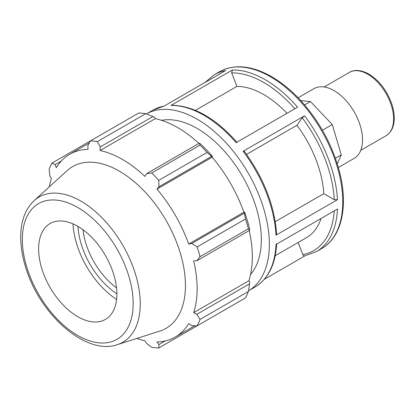 <?xml version="1.0" encoding="UTF-8"?>
<svg xmlns="http://www.w3.org/2000/svg" width="415" height="415" viewBox="0 0 415 415"><rect width="100%" height="100%" fill="white"/><g stroke="black" fill="none" stroke-linecap="round" stroke-linejoin="round"><path stroke-width="0.62" d="M300.766 100.586L310.493 101.545L332.27 124.536L341.291 154.894L337.265 163.8M322.419 130.227L332.27 124.536M335.419 158.286L341.291 154.894M304.62 104.938L310.493 101.545M298.146 242.495L302.841 254.592C303.407 255.765 304.19 256.133 305.191 255.707M304.735 255.879L316.406 251.604A102.111 58.956 -120 0 0 337.468 209.004L276.022 244.477A102.111 58.956 60 0 1 254.966 287.076L248.492 290.816A102.111 58.956 -120 0 0 248.201 173.076A102.111 58.956 -120 0 0 146.386 113.954L152.855 110.214A102.111 58.956 60 0 1 164.075 106.11L225.516 70.638A102.111 58.956 -120 0 0 214.296 74.742L204.917 82.528M264.345 279.29L304.973 255.832M232.442 69.964L171.001 105.436A102.111 58.956 60 0 1 236.145 142.651L297.586 107.179A102.111 58.956 -120 0 0 232.442 69.964L231.663 72.884L236.903 86.398L195.408 110.354M304.558 115.79L243.112 151.262A102.111 58.956 60 0 1 275.98 235.186L337.426 199.714A102.111 58.956 -120 0 0 304.558 115.79L302.208 117.808L296.964 125.268L246.546 154.375M275.264 221.672L323.799 193.655L334.288 199.714L337.426 199.714M171.691 105.244L171.001 105.436M275.98 235.186L276.629 234.247C274.59 205.575 263.738 177.828 244.072 151.013M243.896 151.475C244.279 150.853 244.015 150.785 243.112 151.262M323.799 193.655A85.091 49.131 -120 0 0 296.964 125.268M286.947 113.321A85.091 49.131 -120 0 0 236.903 86.398M250.546 274.491A90.766 52.404 -120 0 0 261.326 239.605A90.766 52.404 -120 0 0 227.43 154.696A90.766 52.404 -120 0 0 161.544 120.334M145.732 113.705L97.395 141.608A113.456 65.503 -120 0 0 90.392 140.918L138.729 113.01A113.456 65.503 60 0 1 145.732 113.705L152.948 116.511L155.034 117.632L155.272 118.654A105.514 60.922 60 0 1 198.941 143.44M212.532 156.637A106.65 61.576 -120 0 0 200.388 143.818L199.267 143.253L200.061 145.068A113.456 65.503 60 0 1 207.064 152.466L211.666 156.346L212.532 156.637L212.164 157.244A105.514 60.922 60 0 1 243.89 212.2L244.601 212.184L244.419 213.077L245.483 219.006A113.456 65.503 60 0 1 248.383 228.769L249.56 230.367L249.633 229.111A106.65 61.576 -120 0 0 244.601 212.184M249.233 230.553A105.514 60.922 60 0 1 248.865 280.763L249.633 281.484L249.56 283.85L248.383 291.501A113.456 65.503 60 0 1 245.483 297.913L197.146 325.822L191.709 325.64L188.695 323.627A105.514 60.922 -120 0 1 175.275 337.016A105.514 60.922 -120 0 1 156.969 341.95L158.955 344.549L158.727 348.003L207.064 320.095M155.272 118.654L100.082 150.521L100.233 146.946L152.948 116.511M97.395 141.608L100.233 146.946M55.076 164.625L51.974 163.095L90.392 140.918L87.83 145.717L88.063 149.327A105.514 60.922 -120 0 0 69.756 154.261A105.514 60.922 -120 0 0 56.336 167.65L55.076 164.625L61.316 161.025M136.8 338.448A105.514 60.922 -120 0 0 144.954 340.757L146.552 343.319L151.724 347.308A113.456 65.503 -120 0 0 158.727 348.003M248.865 280.763L193.675 312.63A105.514 60.922 -120 0 0 197.125 288.716A105.514 60.922 -120 0 0 193.675 260.817L196.845 260.796L249.56 230.367M248.383 228.769L200.046 256.672L196.845 260.796M212.164 157.244L156.969 189.11L158.955 186.781L211.666 156.346M207.064 152.466L158.727 180.369L158.955 186.781M116.532 287.86A55.345 31.955 60 0 1 82.959 229.708M77.994 226.44A58.665 33.869 -120 0 0 116.885 293.799M73.004 223.893A65.731 37.952 -120 0 0 116.594 299.391M249.56 283.85L196.845 314.285L200.046 319.41L248.383 291.501M196.845 314.285L193.675 312.63M117.341 344.663L159.915 331.061A93.406 53.929 -120 0 0 185.443 285.572A93.406 53.929 -120 0 0 140.815 187.658A93.406 53.929 -120 0 0 67.24 170.544L34.17 200.606C25.694 208.693 21.222 220.059 20.75 234.693C20.428 245.872 22.363 257.679 26.55 270.124C41.318 315.997 86.486 355.567 117.341 344.663A83.825 48.394 -120 0 0 140.254 303.837A83.825 48.394 -120 0 0 80.982 201.176A83.825 48.394 -120 0 0 34.17 200.606M200.046 256.672A113.456 65.503 -120 0 0 197.146 246.909L245.483 219.006M244.419 213.077L191.709 243.512L197.146 246.909M191.709 243.512L188.695 244.067A105.514 60.922 -120 0 0 156.969 189.11M158.727 180.369A113.456 65.503 -120 0 0 151.724 172.977L200.061 145.068M199.267 143.253L146.552 173.688L151.724 172.977M146.552 173.688L144.954 176.427A105.514 60.922 -120 0 0 100.082 150.521M51.974 163.095A113.456 65.503 -120 0 0 49.074 169.507L49.94 175.981L51.356 178.652A105.514 60.922 -120 0 0 49.286 186.864M197.146 325.822A113.456 65.503 -120 0 0 200.046 319.41M165.196 340.943L158.955 344.549M243.89 212.2L188.695 244.067M116.885 294.079A55.345 31.955 -120 0 0 90.439 236.062A55.345 31.955 -120 0 0 46.843 225.921A55.345 31.955 -120 0 0 38.616 248.891A55.345 31.955 -120 0 0 60.543 302.141A55.345 31.955 -120 0 0 101.753 321.034A55.345 31.955 -120 0 0 116.885 294.079M275.218 255.733L306.332 237.769A85.091 49.131 -120 0 0 321.049 218.482M338.37 167.489L354.202 158.343A40.245 23.235 -120 0 0 362.539 139.922A40.245 23.235 -120 0 0 344.969 99.424A40.245 23.235 -120 0 0 313.958 88.644L298.126 97.784M393.607 118.996A36.582 21.123 60 0 1 386.028 135.747C391.34 132.401 394.079 126.715 394.25 118.685C394.317 113.809 393.415 108.673 391.547 103.278C386.676 90.195 379.108 80.463 368.847 74.083C359.52 68.926 352.786 70.192 349.446 72.381A36.582 21.123 60 0 1 367.737 74.192A36.582 21.123 60 0 1 393.607 118.996M334.225 210.872A99.896 57.675 60 0 1 302.841 254.592M214.296 74.742L219.499 71.738A102.111 58.956 60 0 1 270.554 76.796A102.111 58.956 60 0 1 337.26 166.778A102.111 58.956 60 0 1 321.609 248.601L316.406 251.604M231.663 72.884A99.896 57.675 60 0 1 294.852 108.756M302.208 117.808A99.896 57.675 60 0 1 334.288 199.714M133.168 303.479A78.373 45.251 60 0 1 77.75 335.476A78.373 45.251 60 0 1 22.332 239.491A78.373 45.251 60 0 1 77.75 207.495A78.373 45.251 60 0 1 133.168 303.479M349.446 72.381L324.172 86.968M386.028 135.747L360.754 150.339M276.67 243.626C275.565 264.386 268.334 278.87 254.966 287.076M164.288 105.986L152.855 110.214M237.084 142.376C215.52 118.145 193.727 105.768 171.706 105.244M219.499 71.738C234.351 63.785 251.739 65.435 271.659 76.687C282.49 82.979 292.772 91.591 302.509 102.515C321.49 124.36 334.153 148.803 340.492 175.841C347.998 208.698 340.86 237.8 321.609 248.601M194.796 325.744L175.275 337.016M89.282 142.988L69.756 154.261"/></g></svg>
